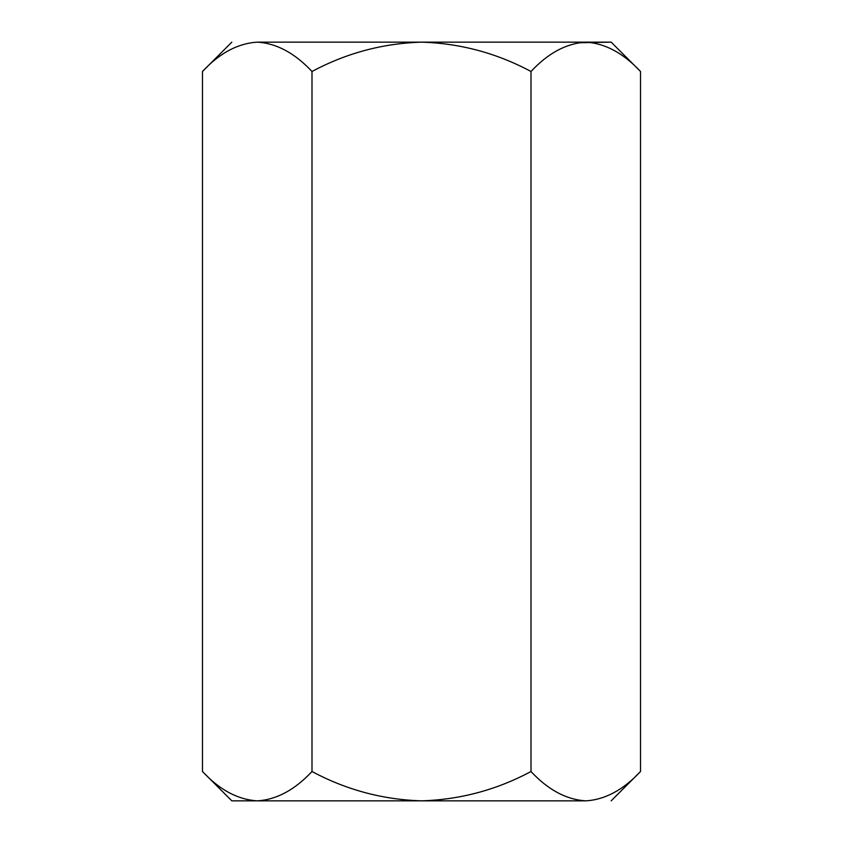 <?xml version="1.0" encoding="UTF-8"?>
<svg xmlns="http://www.w3.org/2000/svg" width="843" height="843" viewBox="0 0 843 843"><rect width="100%" height="100%" fill="white"/><g stroke="black" fill="none" stroke-linecap="round" stroke-linejoin="round"><path stroke-width="1.26" d="M611.175 42.15L640.522 71.497L640.522 771.503L640.522 71.497C623.251 53.056 605 43.267 585.759 42.15C566.306 43.372 548.055 53.151 531.006 71.497C496.664 53.109 460.162 43.32 421.5 42.15C382.785 43.341 346.283 53.12 311.994 71.497L311.994 771.503C346.283 789.88 382.785 799.659 421.5 800.85C460.162 799.68 496.664 789.891 531.006 771.503L531.006 71.497L531.006 771.503C548.055 789.849 566.306 799.628 585.759 800.85L578.203 800.239L585.759 800.85C605 799.733 623.251 789.944 640.522 771.503C623.251 789.944 605 799.733 585.759 800.85C619.31 800.85 619.31 800.85 585.759 800.85C566.306 799.628 548.055 789.849 531.006 771.503C496.664 789.891 460.162 799.68 421.5 800.85L585.759 800.85C619.31 800.85 619.31 800.85 585.759 800.85L421.5 800.85C382.785 799.659 346.283 789.88 311.994 771.503L311.994 71.497C294.723 53.056 276.472 43.267 257.241 42.15C237.779 43.372 219.528 53.151 202.478 71.497L202.478 771.503C219.528 789.849 237.779 799.628 257.241 800.85C276.472 799.733 294.723 789.944 311.994 771.503C294.723 789.944 276.472 799.733 257.241 800.85L249.676 800.239L257.241 800.85L421.5 800.85L257.241 800.85C237.779 799.628 219.528 789.849 202.478 771.503L202.478 71.497C219.528 53.151 237.779 43.372 257.241 42.15C223.69 42.15 223.69 42.15 257.241 42.15C276.472 43.267 294.723 53.056 311.994 71.497C346.283 53.12 382.785 43.341 421.5 42.15L257.241 42.15L421.5 42.15C460.162 43.32 496.664 53.109 531.006 71.497C548.055 53.151 566.306 43.372 585.759 42.15C605 43.267 623.251 53.056 640.522 71.497L611.175 42.15L578.203 42.761L585.759 42.15L421.5 42.15L611.175 42.15M231.825 800.85L202.478 771.503L231.825 800.85L257.241 800.85L231.825 800.85M640.522 771.503L611.175 800.85M202.478 71.497L231.825 42.15"/></g></svg>
